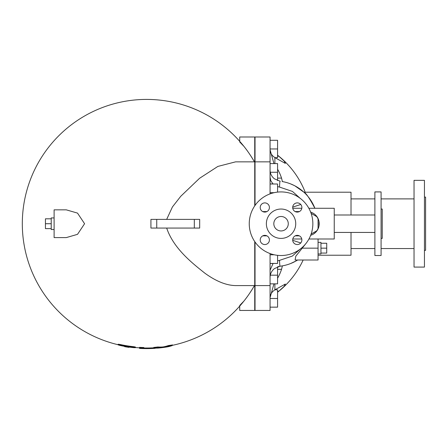 <?xml version="1.0" encoding="UTF-8"?>
<svg xmlns="http://www.w3.org/2000/svg" width="448" height="448" viewBox="0 0 448 448"><rect width="100%" height="100%" fill="white"/><g stroke="black" fill="none" stroke-linecap="round" stroke-linejoin="round"><path stroke-width="0.67" d="M381.08 209.031L382.234 209.031L382.234 238.403L381.08 238.403M381.08 255.517L381.08 191.918L374.892 191.918L374.892 255.517L381.08 255.517M156.912 219.386L150.931 219.386L150.926 223.72L150.931 228.06L156.912 228.06M156.738 228.06L194.32 228.06L194.32 219.386L156.738 219.386L156.738 228.06M166.678 219.386L172.418 206.959L180.779 196.258L199.567 178.293L217.862 166.426L235.603 161.851L254.744 161.851L254.744 205.856M118.121 344.725A124.314 124.314 0 0 1 46.956 149.425A124.314 124.314 0 0 1 254.442 161.851C250.762 155.596 247.246 150.422 243.897 146.322L239.708 141.966M120.294 344.915C117.499 344.182 117.499 344.053 120.294 344.534A123.648 123.648 0 0 0 133.302 346.651C136.097 347.077 136.097 347.2 133.302 347.026M139.535 347.833A124.314 124.314 0 0 1 135.47 347.53A124.314 124.314 0 0 0 139.535 347.833M139.535 347.374L143.87 347.542L143.87 348.124L139.535 347.956L139.535 347.374M143.87 347.984A124.298 124.298 0 0 0 153.037 347.85L153.81 347.81A124.314 124.314 0 0 1 153.037 347.866M154.073 347.435L157.886 346.97A123.346 58.593 90 0 0 163.128 346.914A123.57 58.699 -90 0 0 168.364 345.559L172.178 344.994M254.442 285.589A124.314 124.314 0 0 1 172.441 345.324A124.314 124.314 0 0 0 243.897 301.118C247.246 297.018 250.762 291.844 254.442 285.589M254.744 241.584L254.744 285.589L235.603 285.589C226.274 285.421 216.026 281.282 204.859 273.179C192.248 263.144 173.594 248.584 166.678 228.06M66.287 209.843L77.51 213.102L84.582 223.72L77.51 234.338L66.287 237.597L54.107 237.597L54.107 209.843L66.287 209.843M254.744 285.589L254.744 310.453L239.708 310.453L239.708 306.107M254.744 161.851L254.744 136.993L239.708 136.993L239.708 141.333M239.708 305.474L243.897 301.118M194.006 228.06L199.685 228.06L199.685 219.386L194.006 219.386M54.107 217.941L51.218 217.941L51.218 229.505L54.107 229.505M51.218 218.814L45.438 218.814L45.438 228.626L51.218 228.626M51.218 223.72L45.438 223.72M172.178 345.587L168.364 346.147A124.152 58.979 90 0 1 163.128 347.502A123.928 58.873 -90 0 1 157.886 347.553L154.073 348.018A124.393 59.091 90 0 0 159.27 347.967A124.891 124.891 0 0 0 166.981 346.942A123.598 58.716 -90 0 0 172.178 345.587L172.441 344.854M153.81 347.368L154.073 348.018M163.128 347.502L163.128 346.914M127.624 347.161L128.962 347.357L128.962 347.066A124.6 124.6 0 0 0 133.302 347.609C136.097 347.782 136.097 347.659 133.302 347.234A124.23 124.23 0 0 1 120.294 345.128C117.499 344.652 117.499 344.781 120.294 345.509A124.6 124.6 0 0 0 124.628 346.366L126.795 347.026M128.962 347.357A124.891 124.891 0 0 1 124.628 346.657A124.891 124.891 0 0 0 128.962 347.357L128.962 347.066M124.628 346.657L124.628 346.366M133.302 347.609C136.097 347.782 136.097 347.659 133.302 347.234L133.302 346.651M120.294 344.534L120.294 345.128C117.499 344.652 117.499 344.781 120.294 345.509M139.535 347.956L139.535 348.393L140.017 348.438L143.87 348.583L143.87 348.124L143.87 348.566A124.874 124.874 0 0 0 153.037 348.432L153.037 347.85M139.535 348.393L139.535 347.816M153.037 348.449L155.198 348.314L153.037 348.432M155.198 348.314A124.891 124.891 0 0 1 140.017 348.438A124.891 124.891 0 0 0 155.198 348.314L155.204 348.09M255.03 242.004L255.03 310.453L270.066 310.453L270.066 253.562M270.066 193.878L270.066 136.993L255.03 136.993L255.03 205.436M270.066 140.286L277.581 140.286L277.581 157.634L274.915 157.634M270.066 148.96L277.581 148.96M270.066 183.999L277.581 183.999L277.581 192.108M270.066 192.674L274.176 192.674M270.066 163.587L277.581 163.587L277.581 180.617M270.295 172.262L277.581 172.262M270.066 307.154L277.581 307.154L277.581 289.811L274.915 289.811M270.066 298.48L277.581 298.48M270.066 263.441L277.581 263.441L277.581 255.332M270.066 254.772L274.176 254.772M270.066 283.853L277.581 283.853L277.581 266.829L278.348 266.577M270.295 275.178L277.581 275.178M277.581 155.221A79.722 69.042 180 0 1 277.844 155.422A79.722 69.042 180 0 1 278.802 156.19L284.127 161.045L285.359 163.414L274.893 157.623L273.028 156.19C271.079 154.224 270.094 151.967 270.066 149.414M277.581 178.114L281.546 178.114L282.391 181.58L283.147 181.72M296.458 186.715L295.91 186.402M277.581 169.221A59.405 51.447 180 0 1 281.546 178.114M270.066 149.772L273.946 163.587M294.862 185.836L303.923 192.209C305.838 192.774 309.49 198.128 314.882 208.275A42.784 42.784 0 0 0 283.534 181.798L282.117 181.535M277.581 186.586L279.535 187.085C279.653 183.047 279.877 181.104 280.213 181.255L274.372 178.802C271.544 176.417 270.11 173.494 270.066 170.044M294.403 185.595L290.55 183.87M270.066 177.234L270.883 180.93L273.106 183.999M270.066 183.938L273.039 183.938M279.535 187.085L292.466 191.442L300.171 198.307M300.759 204.484L292.701 207.116M274.893 163.587L274.893 157.623M270.066 298.026C270.094 295.473 271.079 293.216 273.028 291.256L274.893 289.822L285.359 284.026L284.127 286.395L278.802 291.256A79.722 69.042 -0 0 1 277.844 292.018A79.722 69.042 -0 0 1 277.581 292.219M273.946 283.853L270.066 297.668M274.893 289.822L274.893 283.853M282.391 265.86L281.546 269.332A59.405 51.447 -0 0 1 277.581 278.219M277.581 269.332L281.546 269.332M270.066 277.396C270.11 273.941 271.544 271.023 274.372 268.638L280.022 266.213M290.55 263.575L296.156 260.898M291.39 184.206L292.242 184.57M283.534 265.642A42.784 42.784 0 0 0 297.646 260.008A42.784 42.784 0 0 1 283.534 265.642L278.23 266.61M300.171 249.133L292.342 256.071L279.535 260.361C279.653 264.393 279.877 266.33 280.213 266.185L277.581 266.829M279.535 260.361L277.581 260.854M273.106 263.441L270.066 270.211M292.701 240.324L300.759 242.956M318.058 238.997L318.058 260.008L295.098 260.008L295.798 256.206L305.928 243.533M270.066 263.502L273.039 263.502M255.03 161.851L270.066 161.851L255.03 161.851M318.987 221.379L318.987 226.061M315.655 232.305L313.46 234.046M310.66 212.122A12.141 12.141 0 0 1 310.66 235.318M299.382 235.861L295.187 235.861M266.918 235.861L262.724 235.861M262.718 211.579L266.918 211.579M295.182 211.579L299.382 211.579M311.119 213.377L316.742 216.619A11.995 11.995 0 0 1 318.058 218.898L318.058 228.542A11.995 11.995 0 0 1 316.742 230.821L311.119 234.069M255.03 285.589L270.066 285.589M308.846 208.275L334.247 208.275L334.247 238.997L308.941 238.997M301.778 238.997L292.785 238.997M301.812 208.275L292.751 208.275M303.923 192.209L351.014 192.209L351.014 214.995M351.014 232.439L351.014 255.231L318.058 255.231M318.058 253.938L320.947 253.938L320.947 242.374L318.058 242.374M320.947 248.158L326.726 248.158L326.726 243.253L320.947 243.253M320.947 253.064L326.726 253.064L326.726 248.158M297.282 235.357A4.598 4.598 0 0 1 301.263 242.25A4.598 4.598 0 0 1 293.3 242.25A4.598 4.598 0 0 1 297.282 235.357M312.85 223.72A31.802 31.802 0 0 1 265.149 251.261A31.802 31.802 0 0 1 265.149 196.179A31.802 31.802 0 0 1 312.85 223.72M292.684 207.491A4.598 4.598 0 0 1 299.583 203.51A4.598 4.598 0 0 1 299.583 211.473A4.598 4.598 0 0 1 292.684 207.491M264.818 212.089A4.598 4.598 0 0 1 260.837 205.19A4.598 4.598 0 0 1 268.8 205.19A4.598 4.598 0 0 1 264.818 212.089M269.416 239.954A4.598 4.598 0 0 1 262.522 243.93A4.598 4.598 0 0 1 262.522 235.973A4.598 4.598 0 0 1 269.416 239.954M295.736 223.72A14.689 14.689 0 0 0 273.706 211.002A14.689 14.689 0 0 0 273.706 236.438A14.689 14.689 0 0 0 295.736 223.72M288.277 223.72A7.23 7.23 0 0 1 277.435 229.981A7.23 7.23 0 0 1 277.435 217.459A7.23 7.23 0 0 1 288.277 223.72M424.446 197.098L425.6 197.098L425.6 250.348L424.446 250.348M424.446 267.086L424.446 180.354L414.036 180.354L414.036 267.086L424.446 267.086M157.886 347.553L157.886 346.97M168.364 346.147L168.364 345.559M277.581 156.19L278.802 156.19M277.581 291.256L278.802 291.256M283.534 181.798A42.784 42.784 0 0 1 314.882 208.275M318.058 248.158L302.529 248.158M334.247 232.439L374.892 232.439M334.247 214.995L374.892 214.995M135.47 347.654L135.47 347.071M118.121 344.848L118.121 344.254M255.03 182.146L254.744 182.218M255.03 265.294L254.744 265.222M277.844 292.018A86.727 86.727 0 0 0 303.162 260.008M305.189 192.209A86.727 86.727 0 0 0 277.844 155.422M264.684 212.083L263.463 211.882M263.458 235.558L264.684 235.357M351.014 248.55L374.892 248.55M381.08 248.55L414.036 248.55M351.014 198.89L374.892 198.89M381.08 198.89L414.036 198.89"/></g></svg>
